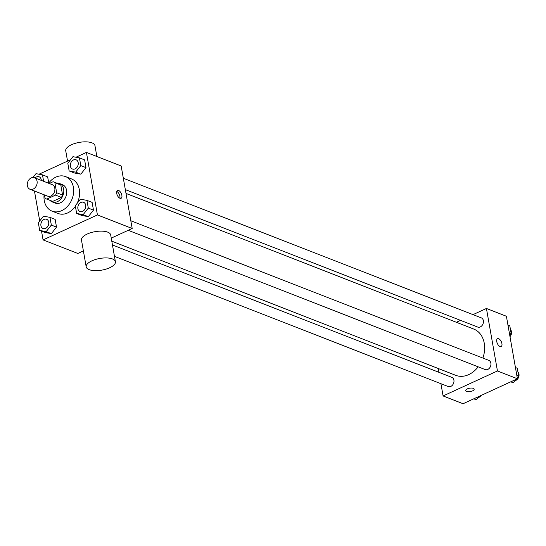 <?xml version="1.0" encoding="UTF-8"?>
<svg xmlns="http://www.w3.org/2000/svg" width="546" height="546" viewBox="0 0 546 546"><rect width="100%" height="100%" fill="white"/><g stroke="black" fill="none" stroke-linecap="round" stroke-linejoin="round"><path stroke-width="0.82" d="M31.224 177.907A6.183 4.737 111.3 0 1 34.453 177.73A6.183 4.737 111.3 0 1 36.623 185.21A6.183 4.737 111.3 0 1 29.962 189.244A6.183 4.737 111.3 0 1 27.3 183.756A6.183 4.737 111.3 0 1 31.224 177.907M34.453 177.73L52.198 184.65A6.183 4.737 111.3 0 1 54.368 192.131A6.183 4.737 111.3 0 1 47.707 196.164L29.962 189.244M44.444 194.895L45.011 198.082A9.255 7.098 111.3 0 0 46.587 199.031A9.255 7.098 111.3 0 0 46.785 199.106L55.48 195.106A9.255 7.098 111.3 0 0 56.661 192.731L54.893 182.733A9.255 7.098 111.3 0 0 53.317 181.784A9.255 7.098 111.3 0 0 53.119 181.716L49.242 183.497M56.661 192.731L62.572 195.038L60.811 185.039L54.893 182.733M59.036 184.022A9.255 7.098 111.3 0 1 59.234 184.091A9.255 7.098 111.3 0 1 60.811 185.039M62.572 195.038A9.255 7.098 111.3 0 1 61.398 197.413L55.48 195.106M52.314 201.262A9.255 7.098 111.3 0 0 52.505 201.338A9.255 7.098 111.3 0 0 52.703 201.413L61.398 197.413M50.02 200.368A9.889 7.583 -68.7 0 0 52.273 201.931A9.889 7.583 -68.7 0 0 60.667 199.201A9.889 7.583 -68.7 0 0 63.636 189.148A9.889 7.583 -68.7 0 0 59.459 183.504A9.889 7.583 -68.7 0 0 56.743 183.122M59.459 183.504L62.421 184.657A9.889 7.583 111.3 0 1 66.592 190.301A9.889 7.583 111.3 0 1 63.623 200.355A9.889 7.583 111.3 0 1 55.235 203.085L52.273 201.931M52.703 201.413L46.785 199.106M48.587 183.244A18.544 14.216 111.3 0 1 55.876 177.129A18.544 14.216 111.3 0 1 65.561 176.597A18.544 14.216 111.3 0 1 72.065 199.037A18.544 14.216 111.3 0 1 52.088 211.145A18.544 14.216 111.3 0 1 44.096 194.758M65.561 176.597L71.478 178.904A18.544 14.216 111.3 0 1 76.972 203.583M75.382 206.245A18.544 14.216 111.3 0 1 58.006 213.452L52.088 211.145M76.652 213.459L81.832 215.479L88.336 216.666L93.475 210.128L92.117 202.395L86.937 200.375L80.433 199.188L75.287 205.726L76.652 213.459L83.156 214.653L88.302 208.108L86.937 200.375M39.687 230.439L44.861 232.46L51.372 233.654L56.511 227.109L55.146 219.376L49.973 217.356L43.468 216.168L38.322 222.707L39.687 230.439L46.192 231.634L51.338 225.089L49.973 217.356M41.53 231.163L43.073 239.912L97.434 214.94L86.411 152.436L75.962 157.234M70.543 159.725L38.998 174.222M33.579 176.706L32.084 177.6M34.446 190.991L39.721 220.925M69.158 170.959L74.331 172.98L80.842 174.167L85.981 167.622L84.616 159.889L79.443 157.876L72.939 156.682L67.793 163.227L69.158 170.959L75.662 172.147L80.808 165.609L79.443 157.876M47.652 176.877L48.737 183.04L47.652 176.877L42.479 174.856L35.975 173.662L32.972 177.477M111.254 238.111L132.187 228.494L121.164 165.991L86.411 152.436M132.187 228.494L97.434 214.94M118.591 190.452A4.327 2.177 -114.7 0 1 121.628 194.41A4.327 2.177 -114.7 0 1 121.089 198.294A4.327 2.177 -114.7 0 1 117.301 195.27A4.327 2.177 -114.7 0 1 117.472 190.431A4.327 2.177 -114.7 0 1 118.591 190.452M43.073 239.912L77.825 253.467L83.388 250.914M86.2 266.864L81.477 240.076A14.831 5.917 -10 0 1 87.21 234.043A14.831 5.917 -10 0 1 102.116 231.149A14.831 5.917 -10 0 1 110.688 234.93L115.411 261.718A14.831 5.917 -10 0 1 101.836 270.12A14.831 5.917 -10 0 1 86.2 266.864A14.831 5.917 -10 0 1 91.933 260.831A14.831 5.917 -10 0 1 106.839 257.937A14.831 5.917 -10 0 1 115.411 261.718M96.867 156.518L94.949 145.639A14.831 5.917 170 0 0 79.313 142.383A14.831 5.917 170 0 0 65.732 150.792L67.554 161.104M116.735 191.393A4.327 2.177 -114.7 0 1 119.301 194.349A4.327 2.177 -114.7 0 1 119.867 198.225M126.003 193.427L473.778 329.081A24.823 19.028 111.3 0 1 482.882 358.053M478.166 366.83A24.823 19.028 111.3 0 1 455.739 375.327L111.794 241.168M130.815 220.734L488.786 360.36A4.941 3.788 111.3 0 1 490.52 366.339A4.941 3.788 111.3 0 1 485.196 369.574L128.201 230.323M123.321 178.228L481.292 317.854A4.941 3.788 111.3 0 1 483.026 323.839A4.941 3.788 111.3 0 1 477.702 327.068L125.327 189.626M112.462 244.97L451.822 377.341A4.941 3.788 111.3 0 1 453.555 383.326A4.941 3.788 111.3 0 1 448.225 386.554L114.469 256.367M440.929 383.708L443.093 395.946L497.454 370.966L486.431 308.463L473.013 314.626M460.524 320.365L456.354 322.283M438.254 368.509L438.923 372.311M443.093 395.946L463.056 403.733L517.417 378.753L497.454 370.966M517.417 378.753L506.395 316.25L486.431 308.463M497.529 338.67A4.327 2.177 -114.7 0 1 498.641 338.697A4.327 2.177 -114.7 0 1 501.685 342.656A4.327 2.177 -114.7 0 1 501.139 346.533A4.327 2.177 -114.7 0 1 497.358 343.509A4.327 2.177 -114.7 0 1 497.529 338.67A4.327 2.177 -114.7 0 1 498.648 338.697A4.327 2.177 -114.7 0 1 501.678 342.656A4.327 2.177 -114.7 0 1 501.139 346.533M467.308 388.895A4.327 1.727 -10 0 1 471.655 388.056A4.327 1.727 -10 0 1 474.16 389.155A4.327 1.727 -10 0 1 470.202 391.605A4.327 1.727 -10 0 1 465.636 390.656A4.327 1.727 -10 0 1 467.308 388.895M474.16 389.155A4.327 1.727 -10 0 1 470.195 391.605A4.327 1.727 -10 0 1 465.636 390.656M473.498 398.928L476.528 399.488L478.924 396.444M476.528 399.488L474.235 398.594M481.046 395.468A4.941 3.788 111.3 0 1 477.955 397.665M509.739 335.237L511.145 333.456L509.78 325.723L507.937 325.007M511.145 333.456L509.302 332.739M510.449 329.518A4.941 3.788 111.3 0 1 509.991 336.664M510.462 381.947L513.493 382.5L515.888 379.456M517.239 377.743L518.639 375.962L517.274 368.229L515.431 367.513M513.493 382.5L511.206 381.613M518.639 375.962L516.796 375.245M517.942 372.024A4.941 3.788 111.3 0 1 518.7 377.081A4.941 3.788 111.3 0 1 514.919 380.685M43.612 181.299L42.479 174.856M39.121 176.788A4.941 3.788 111.3 0 1 39.135 176.788A4.941 3.788 111.3 0 1 41.298 180.398M35.074 177.969A4.941 3.788 111.3 0 1 36.527 176.924A4.941 3.788 111.3 0 1 39.107 176.781A4.941 3.788 111.3 0 1 41.271 180.392M46.628 219.294L46.601 219.287A4.941 3.788 111.3 0 1 46.628 219.294A4.941 3.788 111.3 0 1 48.362 225.28A4.941 3.788 111.3 0 1 43.032 228.508A4.941 3.788 111.3 0 1 43.018 228.501L43.011 228.494A4.941 3.788 111.3 0 1 40.882 224.106A4.941 3.788 111.3 0 1 44.021 219.424A4.941 3.788 111.3 0 1 46.601 219.287A4.941 3.788 111.3 0 1 48.335 225.266A4.941 3.788 111.3 0 1 43.011 228.494M44.861 232.46L51.372 233.654L46.192 231.634M51.372 233.654L56.511 227.109L51.338 225.089M56.511 227.109L55.146 219.376M76.071 159.801L76.099 159.807A4.941 3.788 111.3 0 1 76.099 159.807A4.941 3.788 111.3 0 1 77.832 165.793A4.941 3.788 111.3 0 1 72.502 169.021A4.941 3.788 111.3 0 1 72.495 169.014A4.941 3.788 111.3 0 1 70.352 164.619A4.941 3.788 111.3 0 1 73.492 159.944A4.941 3.788 111.3 0 1 76.071 159.801A4.941 3.788 111.3 0 1 77.812 165.786A4.941 3.788 111.3 0 1 72.481 169.014L72.502 169.021M74.331 172.98L80.842 174.167L75.662 172.147M80.842 174.167L85.981 167.622L80.808 165.609M85.981 167.622L84.616 159.889M83.593 202.313L83.565 202.3A4.941 3.788 111.3 0 1 83.593 202.313A4.941 3.788 111.3 0 1 85.326 208.292A4.941 3.788 111.3 0 1 79.996 211.527A4.941 3.788 111.3 0 1 79.989 211.52A4.941 3.788 111.3 0 1 77.846 207.125A4.941 3.788 111.3 0 1 80.985 202.443A4.941 3.788 111.3 0 1 83.565 202.3A4.941 3.788 111.3 0 1 85.306 208.285A4.941 3.788 111.3 0 1 79.975 211.514L79.996 211.527M81.832 215.479L88.336 216.666L83.156 214.653M88.336 216.666L93.475 210.128L88.302 208.108M93.475 210.128L92.117 202.395M52.505 201.338L46.587 199.031M59.234 184.091L53.317 181.784"/></g></svg>
